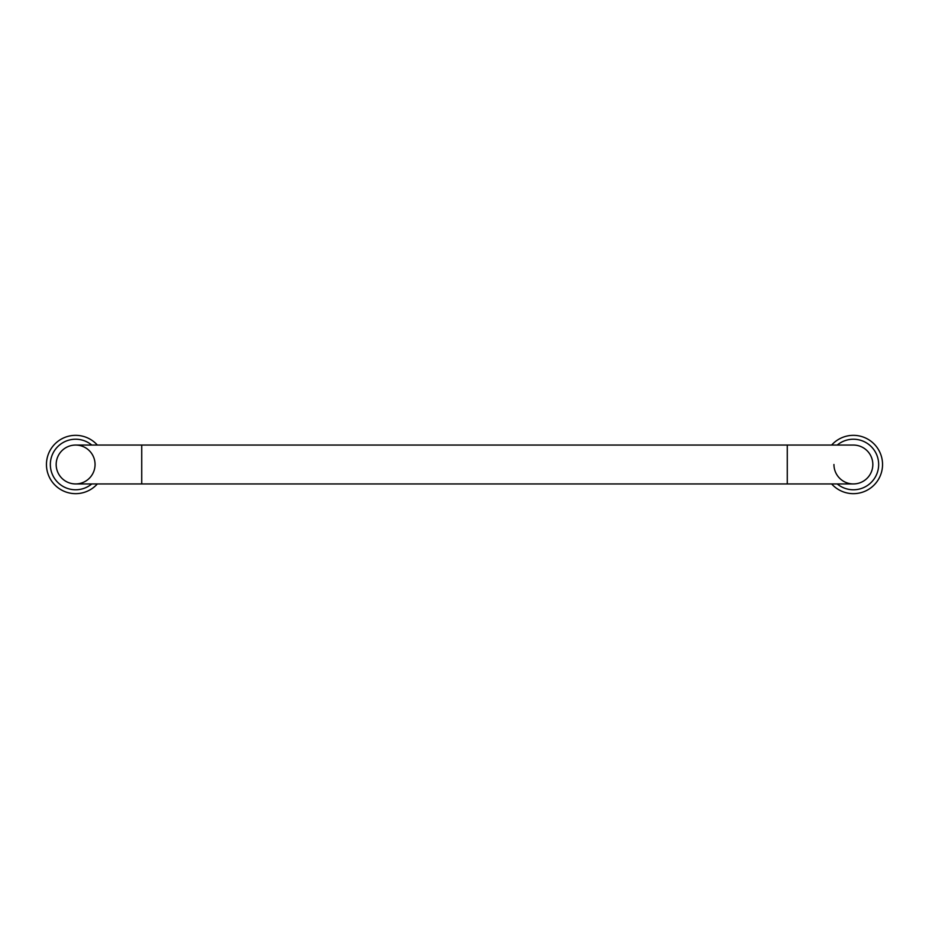<?xml version="1.0" encoding="UTF-8"?>
<svg xmlns="http://www.w3.org/2000/svg" width="929" height="929" viewBox="0 0 929 929"><rect width="100%" height="100%" fill="white"/><g stroke="black" fill="none" stroke-linecap="round" stroke-linejoin="round"><path stroke-width="1.39" d="M787.269 445.061L75.621 445.061A19.439 19.439 0 0 0 56.17 464.5A19.439 19.439 0 0 0 75.621 483.939L787.269 483.939L787.269 445.061L853.379 445.061A19.439 19.439 0 0 1 872.83 464.5A19.439 19.439 0 0 0 853.379 445.061M787.269 483.939L853.379 483.939A19.439 19.439 0 0 0 872.83 464.5A19.439 19.439 0 0 1 853.379 483.939A19.439 19.439 0 0 1 833.94 464.5M56.17 464.5A19.439 19.439 0 0 0 75.621 483.939A19.439 19.439 0 0 0 95.06 464.5A19.439 19.439 0 0 0 75.621 445.061A19.439 19.439 0 0 0 56.17 464.5M97.359 445.061A29.171 29.171 0 0 0 46.45 464.5A29.171 29.171 0 0 0 97.359 483.939M91.774 445.061A25.28 25.28 0 0 0 50.34 464.5A25.28 25.28 0 0 0 91.774 483.939M831.641 483.939A29.171 29.171 0 0 0 882.55 464.5A29.171 29.171 0 0 0 831.641 445.061M837.226 483.939A25.28 25.28 0 0 0 878.66 464.5A25.28 25.28 0 0 0 837.226 445.061M141.731 445.061L141.731 483.939"/></g></svg>
